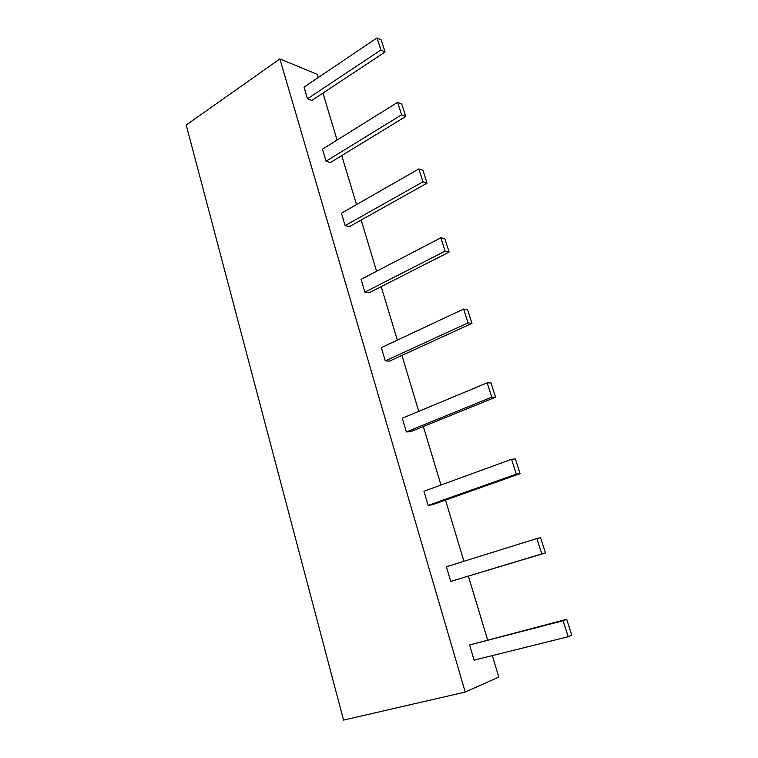 <?xml version="1.0" encoding="UTF-8"?>
<svg xmlns="http://www.w3.org/2000/svg" width="758" height="758" viewBox="0 0 758 758"><rect width="100%" height="100%" fill="white"/><g stroke="black" fill="none" stroke-linecap="round" stroke-linejoin="round"><path stroke-width="1.14" d="M465.232 692.063L279.882 58.925L186.212 125.013L343.545 720.1L465.232 692.063L498.792 677.084L492.33 655.613M279.882 58.925L317.308 74.369L318.256 77.534M487.574 639.837L468.416 576.213M463.924 561.29L445.496 500.09M440.957 485.025L423.352 426.536M418.776 411.357L401.939 355.426M397.334 340.134L381.217 286.628M376.593 271.26L361.168 220.047M356.516 204.594L341.754 155.57M337.083 140.059L322.946 93.092M536.872 538.531L446.377 566.757L450.726 581.424L545.457 552.952L540.568 537.659L536.872 538.531L541.79 553.927L545.457 552.952M511.574 459.282L423.959 491.231L428.166 505.387L432.259 504.781L520.083 473.674L515.355 458.922L511.574 459.282L516.312 474.129L520.083 473.674M487.167 382.837L402.29 418.226L406.354 431.918L410.514 431.747L495.59 397.192L491.032 382.961L487.167 382.837L491.743 397.164L495.59 397.192M463.612 309.046L381.34 347.638L385.272 360.884L389.479 361.121L471.959 323.363L467.553 309.615L463.612 309.046L468.027 322.88L471.959 323.363M440.853 237.785L361.073 279.342L364.882 292.152L369.137 292.787L449.124 252.054L444.87 238.77L440.853 237.785L445.126 251.144L449.124 252.054M418.871 168.92L341.451 213.216L345.136 225.628L349.438 226.623L427.057 183.133L422.945 170.294L418.871 168.92L422.992 181.835L427.057 183.133M397.609 102.33L322.444 149.184L326.016 161.208L330.355 162.534L405.719 116.486L401.74 104.064L397.609 102.33L401.598 114.818L405.719 116.486M377.039 37.9L304.034 87.123L307.492 98.777L311.86 100.426L385.073 51.999L381.227 39.975L377.039 37.9L380.904 49.99L385.073 51.999M566.709 619.314L469.581 644.963L474.091 660.152L568.216 636.72L571.788 635.185L566.709 619.314L563.118 620.736L568.216 636.72M469.581 644.963L563.118 620.736M450.726 581.424L541.79 553.927M428.166 505.387L516.312 474.129M406.354 431.918L491.743 397.164M385.272 360.884L468.027 322.88M364.882 292.152L445.126 251.144M345.136 225.628L422.992 181.835M326.016 161.208L401.598 114.818M307.492 98.777L380.904 49.99"/></g></svg>
